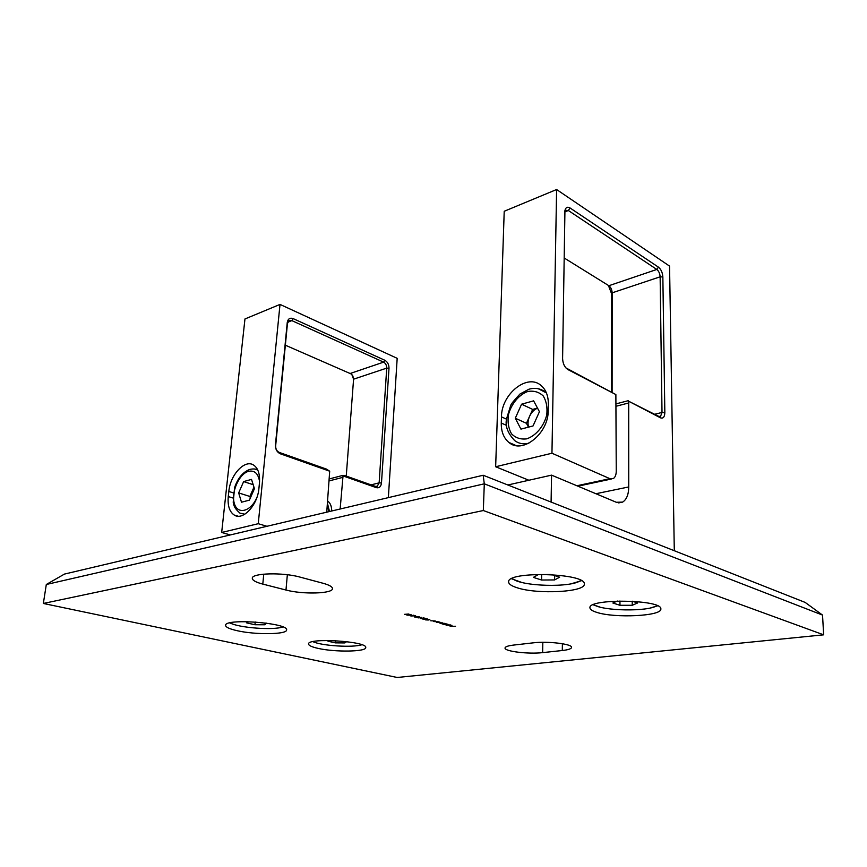 <?xml version="1.0" encoding="UTF-8"?>
<svg xmlns="http://www.w3.org/2000/svg" width="867" height="867" viewBox="0 0 867 867"><rect width="100%" height="100%" fill="white"/><g stroke="black" fill="none" stroke-linecap="round" stroke-linejoin="round"><path stroke-width="1.3" d="M451.924 625.432L448.857 625.475L451.924 625.302M443.178 624.554L446.733 623.958L448.629 624.587L443.178 624.435M436.469 622.376L438.919 621.91L440.848 622.549L436.48 622.246M435.223 620.945L430.726 620.783L435.223 620.945M427.268 618.821L422.868 619.146L427.268 618.821M421.741 617.38L417.341 617.705L421.741 617.38M416.03 616.437L414.242 616.134L416.03 616.437M411.933 615.212L406.872 615.115L410.741 614.551L411.933 615.212M823.65 634.828L397.194 677.474L43.35 603.465L483.32 510.533L823.65 634.828L822.534 615.082L484.295 483.819L483.32 510.533M237.211 630.71C255.548 634.947 287.031 634.546 286.587 629.984C289.112 623.005 224.661 618.03 225.593 625.335C225.691 627.199 229.56 628.987 237.211 630.71M318.081 648.375C334.89 652.287 366.318 651.832 365.733 647.595C367.879 641.309 307.471 637.451 308.554 643.975C308.641 645.503 311.817 646.977 318.081 648.375M596.637 612.33C614.497 618.399 662.074 616.134 660.827 608.992C662.67 599.422 587.718 598.295 589.95 607.832C590.026 609.458 592.259 610.953 596.637 612.33M517.187 587.783C537.323 594.567 585.388 592.161 584.282 584.109C586.58 573 506.534 570.822 508.636 581.974C508.712 584.076 511.563 586.016 517.187 587.783M285.98 590.026L262.799 584.098C255.852 582.277 252.351 580.326 252.297 578.256C251.614 573.065 282.956 572.22 299.949 577.086L323.196 583.307C329.373 585.019 332.462 586.796 332.462 588.639C332.895 593.743 302.691 594.567 285.98 590.026L287.345 574.745M562.293 650.521L542.634 652.623C528.512 654.314 504.258 651.377 505.038 648.007C505.212 646.728 508.019 645.752 513.459 645.091L533.248 642.837C547.597 640.995 572.545 644.018 571.57 647.411C571.342 648.809 568.253 649.849 562.293 650.521L562.39 643.715M408.866 614.009L408.108 614.627L404.434 614.345L408.866 614.009M410.817 615.982L414.448 615.668L413.136 615.169L415.618 615.819L410.817 615.982M415.369 617.163L417.027 617.369L414.524 616.979L416.496 616.502L419.476 616.925L415.369 617.163M420.831 618.594L424.451 618.29L423.172 617.792L425.61 618.431L420.831 618.594M428.363 620.013L425.545 619.883L428.374 619.862M438.193 621.726L433.717 621.563L438.193 621.726M446.017 623.763L443.265 624.142L439.948 623.2L442.235 622.777L440.685 623.351L444.283 623.319L442.419 623.807L446.017 623.763M450.309 624.89L446.137 625.324L450.309 624.89M455.533 626.256L450.103 626.321L455.533 626.256M46.309 584.488L64.44 574.084L483.179 475.246L484.295 483.819L46.309 584.488L43.35 603.465M483.179 475.246L805.161 602.413L822.534 615.082M280.366 627.556L283.054 627.004M229.69 622.918L232.258 623.872M360.455 645.091L361.918 644.788M312.781 641.678L314.19 642.154M593.136 604.798L599.888 607.052M650.727 607.875L657.565 605.827M511.563 578.755L521.403 582.321M571.396 583.729L581.454 580.717M405.268 614.54L408.769 614.248L405.268 614.54M410.904 615.104L408.173 615.05L410.915 614.941M418.154 617.889L421.644 617.607L418.154 617.889M423.67 619.331L427.16 619.049L423.67 619.331M427.951 619.363L429.859 619.753L428.005 619.471M437.857 622.181L440.382 622.528L437.868 622.051M445.671 624.218L448.163 624.565L445.671 624.099M451.447 625.833L449.279 625.475L451.458 625.703M565.837 367.857L615.873 394.572L567.896 369.559C564.612 367.337 562.856 363.663 562.596 358.548L564.937 210.497C565.728 207.321 567.441 206.487 570.063 207.982L658.443 267.155C661.066 269.323 662.54 272.596 662.854 276.974L664.837 412.616C664.642 417.049 663.179 418.772 660.448 417.818L628.705 401.258L628.738 486.951C628.618 494.602 626.559 499.663 622.571 502.123L616.274 502.264L551.564 475.138L551.087 502.069M551.564 475.138L507.834 484.989M674.298 550.729L669.552 266.104L556.603 189.526L504.215 211.277L495.653 466.749L528.881 480.253M501.473 416.875L501.278 423.042C501.137 431.625 503.694 438.106 508.94 442.463C522.335 454.492 548.627 433.576 548.226 410.394L548.345 404.055C548.367 395.97 545.993 389.825 541.236 385.642C527.526 372.897 501.332 394.03 501.473 416.875L506.599 419.195M556.603 189.526L551.954 453.235L495.653 466.749M551.954 453.235L609.913 478.682L613.218 478.627C615.169 477.403 616.177 474.91 616.253 471.16L615.873 394.572M566.129 368.031L567.874 369.548L566.151 368.031M628.705 401.258L658.703 416.344L660.524 416.398L662.009 412.454L660.134 276.811C659.895 273.528 658.79 271.078 656.818 269.453L568.34 210.508L565.642 210.291L564.829 211.32M564.114 257.943L608.862 285.72C610.856 287.27 611.961 289.643 612.156 292.84L612.102 392.025M611.636 391.776L611.701 294.032L608.396 285.427M388.362 497.625L397.184 358.331L280.008 304.415L244.96 318.969L221.67 532.479L230.319 534.939M228.823 491.459L228.27 496.563C227.49 505.613 229.473 511.768 234.198 515.031C242.825 521.034 257.651 505.233 258.93 488.305L259.45 483.082C260.111 474.314 258.203 468.343 253.738 465.156C244.971 458.892 230.221 474.693 228.823 491.459L233.331 492.879M280.008 304.415L258.258 523.701L221.67 532.479M258.258 523.701L266.949 526.291M326.751 512.169L329.688 471.204L280.301 453.788C276.996 452.195 275.37 449.279 275.424 445.053L287.248 322.502C287.942 318.828 289.903 317.528 293.122 318.601L384.84 360.271C387.582 361.875 388.969 364.541 389.001 368.247L381.48 482.995C380.949 486.723 379.226 488.284 376.321 487.655L343.029 475.907L340.146 509.005M343.029 475.907L344.156 475.354L375.259 486.344L377.243 486.268L379.139 482.854L386.736 368.117C386.704 365.332 385.663 363.338 383.615 362.135L291.843 320.617L288.971 320.703L287.443 323.554L275.652 445.898C275.608 449.063 276.822 451.241 279.293 452.433L326.436 469.09L329.688 471.204M285.351 345.196L351.731 374.219L353.584 379.182L346.247 476.091M327.639 501.061C330.013 502.687 331.357 505.537 331.66 509.59L331.693 511.01M353.584 378.326L352.511 375.173M238.663 492.922L243.638 481.586L251.517 479.397L254.443 488.663L249.393 500.14L241.492 502.21L238.663 492.922L249.869 496.455L253.966 487.146M253.186 484.686L243.638 481.586M249.869 496.455L250.346 497.983M254.139 487.698L252.34 490.83L250.866 496.802M328.766 511.693L327.39 504.16M329.503 511.519L327.455 503.391M515.301 418.23L521.587 404.195L533.617 400.847L539.437 411.706L533.032 425.957L520.926 429.122L515.301 418.23L526.442 423.302L532.674 409.408L521.587 404.195M537.497 408.086L532.674 409.408M526.442 423.302L528.458 427.16M537.529 408.151C534.094 409.636 531.428 412.367 529.553 416.355C527.916 420.159 527.602 423.746 528.599 427.117M229.95 622.853C238.295 627.806 273.809 630.504 282.815 626.906M266.462 623.135L264.89 624.771L254.952 624.749L246.661 622.874L247.745 621.639M265.064 622.939L264.89 624.771M255.212 621.975L254.952 624.749M312.933 641.634C321.245 645.828 352.999 647.833 361.767 644.745M346.67 641.634L344.86 642.924L335.334 642.87L327.975 641.201L328.94 640.475M344.968 641.428L344.86 642.924M335.496 640.67L335.334 642.87M512.256 578.408C520.189 586.504 572.339 588.01 580.76 580.326M551.661 574.572L559.627 577.205L554.587 579.936L541.561 580.023L533.368 577.379L538.223 574.604L550.534 574.518M554.652 575.569L554.587 579.936M541.669 574.572L541.561 580.023M593.667 604.57C602.132 611.083 648.31 611.874 657.023 605.589M632.336 601.221L637.624 602.966L632.238 605.274L619.959 605.296L612.861 603.009L617.293 601.026M632.227 601.21L632.238 605.274M619.948 600.961L619.959 605.296M262.799 584.098L263.763 574.138M542.634 652.623L542.829 642.295M609.913 478.682L576.913 485.758M570.063 207.982L568.34 210.508L564.796 211.916M658.443 267.155L656.818 269.453L608.862 285.72M662.854 276.974L660.134 276.811L612.156 292.84L611.701 294.032M664.837 412.616L662.009 412.454L654.715 414.263M628.391 403.047L616.209 406.211M628.738 486.951L595.911 493.724M506.642 425.426L501.278 423.042M660.448 417.818L658.703 416.344M293.122 318.601L291.843 320.617L287.746 322.242M384.84 360.271L383.615 362.135L350.496 373.374M389.001 368.247L386.736 368.117L353.584 379.182M381.48 482.995L379.139 482.854L371.065 484.87M342.573 477.424L329.265 480.882M232.898 497.994L228.27 496.563M280.301 453.788L279.293 452.433M275.424 445.053L275.652 445.898M287.248 322.502L287.443 323.554M376.321 487.655L375.259 486.344M259.569 481.532C258.225 473.501 254.54 470.098 248.515 471.334C239.043 473.826 230.85 492.489 234.361 503.543C237.525 515.009 250.791 511.768 256.838 497.625M254.399 468.993L257.737 469.99M244.819 514.229L239.899 513.123C233.754 507.52 234.079 505.808 233.223 502.264L234.599 487.547C237.829 478.161 242.847 472.125 249.62 469.47C253.099 468.635 255.808 468.819 257.759 470.012M527.851 391.461C518.845 394.745 511.227 403.968 508.387 414.935C507.466 422.251 508.517 428.547 511.53 433.825C515.583 437.922 520.634 439.602 526.67 438.854C535.849 435.798 543.826 426.38 546.719 415.055C547.586 407.533 546.416 401.15 543.208 395.926C538.981 391.982 533.866 390.497 527.851 391.461M538.288 388.741L546.405 392.914M528.881 443.21C523.419 444.5 518.672 443.611 514.64 440.555C507.509 433.001 504.854 425.589 506.696 418.327L510.685 405.485C511.031 404.087 514.131 400.261 519.983 394.019L528.805 389.272C534.852 387.451 540.423 388.394 545.495 392.09L546.199 392.437M611.289 479.039L577.921 486.181M660.524 416.398L659.646 416.615M628.282 400.673L616.209 403.827M622.571 502.123L618.691 502.893M516.223 445.605L508.94 442.463M377.243 486.268L376.267 486.506M343.104 475.322L329.417 478.898M238.1 516.201L234.198 515.031"/></g></svg>
